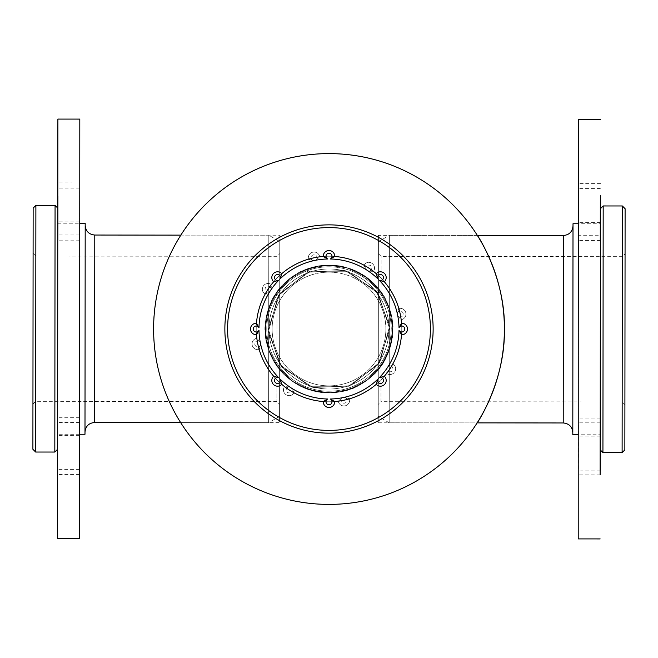<?xml version="1.0" encoding="UTF-8"?>
<svg xmlns="http://www.w3.org/2000/svg" width="658" height="658" viewBox="0 0 658 658"><rect width="100%" height="100%" fill="white"/><g stroke="black" fill="none" stroke-linecap="round" stroke-linejoin="round"><path stroke-width="0.49" stroke-dasharray="3.29 2.47" d="M153.602 329A175.398 175.398 0 0 0 416.695 480.899A175.398 175.398 0 0 0 416.695 177.101A175.398 175.398 0 0 0 153.602 329M224.863 329A104.137 104.137 0 0 0 381.072 419.187A104.137 104.137 0 0 0 381.072 238.813A104.137 104.137 0 0 0 224.863 329M475.833 424.928A175.398 175.398 0 0 1 172.503 408.199A175.398 175.398 0 0 1 338.664 153.873A175.398 175.398 0 0 1 475.833 424.928A175.398 175.398 0 0 1 172.503 408.199A175.398 175.398 0 0 1 338.664 153.873A175.398 175.398 0 0 1 475.833 424.928M416.185 385.958A104.137 104.137 0 0 1 236.082 376.022A104.137 104.137 0 0 1 334.733 225.02A104.137 104.137 0 0 1 416.185 385.958A104.137 104.137 0 0 0 385.958 241.815A104.137 104.137 0 0 0 241.815 272.042A104.137 104.137 0 0 0 272.042 416.185A104.137 104.137 0 0 0 416.185 385.958M413.89 384.461A101.398 101.398 0 0 1 238.525 374.789A101.398 101.398 0 0 1 334.585 227.758A101.398 101.398 0 0 1 413.89 384.461M279.757 241.552L279.584 416.349L279.757 241.552L268.801 235.21L268.612 422.666L268.801 235.21L180.843 235.128C180.728 234.676 152.615 277.52 153.602 328.589C152.409 380.143 180.588 423.061 180.654 422.576C180.522 422.987 152.533 380.168 153.602 329.107C152.492 277.635 180.703 234.725 180.843 235.128L279.765 235.227L279.576 422.675L279.765 235.227M328.827 504.398A175.398 175.398 0 0 0 480.982 241.453A175.398 175.398 0 0 0 177.191 241.149A175.398 175.398 0 0 0 328.827 504.398M378.424 235.325L378.235 422.773L378.424 235.325L477.346 235.424C477.461 234.972 505.484 277.873 504.398 328.934C505.484 380.497 477.223 423.365 477.157 422.88L389.199 422.79L389.388 235.334L389.199 422.79L378.243 416.448L378.416 241.651L378.243 416.448M79.7 190.943L79.651 234.972L79.7 190.943M79.602 430.562L79.552 474.591L79.602 430.562M79.445 538.4L79.807 119.098M79.733 254.868L79.536 435.629L79.733 254.868M79.807 196.133L79.766 240.17L79.807 196.133M79.495 425.364L79.445 469.401L79.495 425.364M57.509 449.365L57.723 208.06M79.626 434.264L57.616 434.239L57.797 221.927M57.764 208.101L57.731 234.955L57.739 208.076M57.526 449.356L57.567 417.312L57.55 449.324M600.318 449.99L600.326 418.06L600.285 449.949M600.343 450.006L600.507 208.619L600.45 235.704L578.522 235.687L578.563 183.615L578.522 235.687M600.211 432.816L600.392 223.761L578.324 223.736M600.45 208.676L600.45 235.704M578.226 538.91L578.522 119.6M578.481 252.154L578.3 436.139L578.481 252.154M578.398 195.648L578.357 240.458L578.398 195.648M578.407 425.298L578.366 470.116L578.407 425.298M578.234 430.077L578.193 474.895L578.234 430.077M315.791 266.523L309.268 268.275L291.469 277.339L277.339 291.469L268.267 309.268L265.149 329L268.267 348.732L277.339 366.531L291.469 380.661L309.268 389.733L329 392.859L348.732 389.733L366.531 380.661L380.661 366.531L389.733 348.732L392.851 329L389.733 309.268L380.661 291.469L366.531 277.339L348.732 268.275L329 265.149L309.268 268.275L291.469 277.339L277.339 291.469L268.267 309.268L265.149 329L268.267 348.732L277.339 366.531L291.469 380.661L309.268 389.733L329 392.859L348.732 389.733L366.531 380.661L380.661 366.531L389.733 348.732L392.851 329L389.733 309.268L380.661 291.469L366.531 277.339L348.732 268.275L329 265.149L309.268 268.275L291.469 277.339L277.339 291.469L268.267 309.268L265.149 329L268.267 348.732L277.339 366.531L291.469 380.661L309.268 389.733L329 392.859L348.732 389.733L366.531 380.661L380.661 366.531L389.733 348.732L392.851 329L389.733 309.268L380.661 291.469L366.531 277.339L348.732 268.275L329 265.149L309.268 268.275L306.587 269.212A63.851 63.851 0 0 1 382.191 293.665A63.851 63.851 0 0 1 360.197 384.716A63.851 63.851 0 0 1 271.08 355.888A63.851 63.851 0 0 1 306.587 269.212L307.689 272.149L306.587 269.212C337.439 259.877 362.64 268.028 382.191 293.665C387.291 299.793 394.315 320.347 392.842 330.357C394.076 337.825 386.378 361.16 380.637 366.564C377.305 373.637 357.434 388.212 349.949 389.322C341.42 393.484 320.281 393.764 311.76 390.482L294.216 382.553C286.329 376.763 281.501 372.461 279.749 369.64C276.023 365.379 272.733 359.877 269.879 353.132C266.531 343.007 265.026 336.715 265.363 334.256C264.738 328.581 265.182 322.19 266.679 315.083C270.331 303.47 272.683 297.441 273.744 296.997C279.329 286.798 290.277 276.459 301.899 271.186C304.596 269.739 314.96 266.071 320.306 265.742L339.742 266.054C352.507 268.25 363.841 274.049 373.736 283.442C383.129 292.777 389.133 304.004 391.74 317.115C392.9 320.051 393.056 334.634 392.439 336.304L387.307 355.04L376.919 371.202C376.804 372.387 371.836 376.532 362.023 383.655L344.257 391.008C343.18 391.642 331.171 393.41 324.937 392.727C320.767 392.785 314.499 391.411 306.135 388.623C302.655 387.718 297.046 384.519 289.306 379.016C278.745 369.557 273.276 363.537 267.864 347.424C264.146 331.081 263.85 326.335 268.275 309.252C274.764 292.818 277.725 289.216 290.4 278.137C304.284 268.291 312.139 266.654 326.319 265.199C335.794 265.306 342.218 266.013 345.582 267.337C353.93 269.969 359.803 272.552 363.2 275.077C371.449 281.056 376.318 285.309 377.815 287.834C381.599 292.078 384.946 297.539 387.858 304.235C391.444 314.976 393.023 321.252 392.579 323.062C393.254 328.778 392.884 335.169 391.469 342.242L384.593 360.411C383.82 362.221 376.647 372.593 372.741 375.521C362.755 384.634 352.458 389.807 338.376 392.16C332.298 393.155 325.323 393.032 317.46 391.806L300.895 386.336C294.504 383.186 288.648 378.95 283.318 373.621C280.826 371.507 274.468 363.093 272.009 357.804L268.489 349.398L265.873 338.59C265.174 334.675 265.018 329.6 265.396 323.358C266.951 309.079 271.984 297.12 280.481 287.488C288.846 277.413 300.081 270.545 314.203 266.885C325.702 263.948 338.048 264.705 351.232 269.138C353.971 269.673 359.293 272.568 367.213 277.841C372.724 281.928 377.421 286.773 381.303 292.366C386.978 298.099 394.15 320.791 392.851 329L391.814 329C393.492 290.153 353.436 257.541 315.791 266.523A63.851 63.851 0 0 0 265.758 337.842A63.851 63.851 0 0 0 333.433 392.703A63.851 63.851 0 0 0 392.851 329L391.814 329M329 266.794A62.214 62.214 0 0 1 391.214 329A62.214 62.214 0 0 1 329 391.214A62.214 62.214 0 0 1 266.786 329A62.214 62.214 0 0 1 329 266.794M329 268.982A60.018 60.018 0 0 1 380.974 359.013A60.018 60.018 0 0 1 277.026 359.013A60.018 60.018 0 0 1 329 268.982A60.018 60.018 0 0 1 380.974 359.013A60.018 60.018 0 0 1 277.026 359.013A60.018 60.018 0 0 1 329 268.982M256.464 334.733A72.758 72.758 0 0 0 273.654 376.236A5.741 5.741 0 0 0 273.489 384.511A5.741 5.741 0 0 0 281.764 384.346A72.758 72.758 0 0 0 323.267 401.536A5.741 5.741 0 0 0 329 407.499A5.741 5.741 0 0 0 334.733 401.536A72.758 72.758 0 0 0 376.236 384.346A5.741 5.741 0 0 0 384.511 384.511A5.741 5.741 0 0 0 384.346 376.236A72.758 72.758 0 0 0 401.536 334.733A5.741 5.741 0 0 0 407.499 329A5.741 5.741 0 0 0 401.536 323.267A72.758 72.758 0 0 0 384.346 281.764A5.741 5.741 0 0 0 384.511 273.489A5.741 5.741 0 0 0 376.236 273.654A72.758 72.758 0 0 0 334.733 256.464A5.741 5.741 0 0 0 329 250.501A5.741 5.741 0 0 0 323.267 256.464A72.758 72.758 0 0 0 281.764 273.654A5.741 5.741 0 0 0 273.489 273.489A5.741 5.741 0 0 0 273.654 281.764A72.758 72.758 0 0 0 256.464 323.267A5.741 5.741 0 0 0 250.501 329A5.741 5.741 0 0 0 256.464 334.733M329 272.132A56.868 56.868 0 0 1 378.251 357.434A56.868 56.868 0 0 1 279.749 357.434A56.868 56.868 0 0 1 329 272.132A56.868 56.868 0 0 1 378.251 357.434A56.868 56.868 0 0 1 279.749 357.434A56.868 56.868 0 0 1 329 272.132M389.717 329L378.12 293.312L347.761 271.261L310.239 271.261L279.88 293.312L268.283 329L279.88 364.688L310.239 386.748L347.761 386.748L378.12 364.688L389.717 329L378.12 293.312L347.761 271.261L310.239 271.261L279.88 293.312L268.283 329L279.88 364.688L310.239 386.748L347.761 386.748L378.12 364.688L389.717 329L378.12 293.312L347.761 271.261L310.239 271.261L279.88 293.312L268.283 329L279.88 364.688L310.239 386.748L347.761 386.748L378.12 364.688L389.717 329L378.12 293.312L347.761 271.261L310.239 271.261L307.689 272.149L310.239 271.261L347.761 271.261L378.12 293.312L389.717 329L378.12 364.688L347.761 386.748L310.239 386.748L279.88 364.688L268.283 329L279.88 293.312L310.239 271.261L347.761 271.261L378.12 293.312L389.717 329L378.12 364.688L347.761 386.748L310.239 386.748L279.88 364.688L268.283 329L279.88 293.312L310.239 271.261L347.761 271.261L378.12 293.312L389.717 329L378.12 364.688L347.761 386.748L310.239 386.748L279.88 364.688L268.283 329L279.88 293.312L310.239 271.261L347.761 271.261L378.12 293.312L389.717 329M374.229 283.919L378.737 288.952L388.672 306.283L392.777 325.833L390.63 345.697L382.454 363.923L369.048 378.737L351.717 388.681L332.167 392.777L312.303 390.638L294.077 382.454L279.263 369.048L269.328 351.717L265.223 332.167L267.37 312.303L275.546 294.077L288.952 279.263L306.283 269.328L325.833 265.223L345.697 267.37L363.923 275.546L378.737 288.952L388.672 306.283L392.777 325.833L390.63 345.697L382.454 363.923L369.048 378.737L351.717 388.681L332.167 392.777L312.303 390.638L294.077 382.454L279.263 369.048L269.328 351.717L265.223 332.167L267.37 312.303L275.546 294.077L288.952 279.263L306.283 269.328L325.833 265.223L345.697 267.37L363.923 275.546L378.737 288.952L388.672 306.283L392.777 325.833L390.63 345.697L382.454 363.923L369.048 378.737L351.717 388.681L332.167 392.777L312.303 390.638L294.077 382.454L279.263 369.048L269.328 351.717L265.223 332.167L267.37 312.303L275.546 294.077L288.952 279.263L306.283 269.328L325.833 265.223L345.697 267.37L363.923 275.546L378.737 288.952L380.472 291.206A63.851 63.851 0 0 0 303.799 270.331A63.851 63.851 0 0 0 272.412 358.577A63.851 63.851 0 0 0 362.78 383.186A63.851 63.851 0 0 0 380.472 291.206L377.939 293.065L380.472 291.206C359.737 266.515 334.182 259.556 303.799 270.331C296.182 272.667 279.05 286.033 274.814 295.22C269.698 300.796 263.373 324.534 265.223 332.2C264.146 339.956 272.807 363.019 278.474 368.044C283.335 376.195 300.879 387.99 309.803 389.898L328.827 392.859C338.607 392.324 344.998 391.362 348.008 389.964C353.453 388.434 359.219 385.629 365.297 381.541C373.637 374.896 378.342 370.446 379.403 368.209C383.03 363.792 386.156 358.207 388.788 351.438C392.086 339.717 393.41 333.384 392.76 332.43C393.665 320.833 390.153 306.192 383.31 295.426C381.846 292.736 375.175 284.001 370.882 280.801L354.44 270.43C342.547 265.289 329.888 263.94 316.465 266.391C303.494 269.073 292.333 275.184 282.981 284.733C280.398 286.559 272.289 298.683 271.902 300.418L265.947 318.908L265.799 338.122C265.256 339.174 267.14 345.368 271.466 356.694L282.315 372.56C282.866 373.686 291.955 381.739 297.548 384.576C301.01 386.904 307.006 389.182 315.536 391.42C318.941 392.571 325.389 392.958 334.881 392.587C348.896 390.441 356.759 388.393 370.109 377.865C382.158 366.21 384.996 362.402 390.638 345.68C394.191 328.375 393.681 323.736 389.133 307.533C382.898 291.7 377.215 286.033 366.136 277.059C358.149 271.96 352.384 269.04 348.847 268.308C340.416 265.947 334.083 264.894 329.864 265.149C319.681 265.651 313.282 266.539 310.65 267.839C305.164 269.319 299.374 272.067 293.279 276.072C284.396 283.104 279.642 287.497 279.025 289.257C275.332 293.674 272.141 299.226 269.459 305.921L265.281 324.887C264.935 326.829 265.273 339.429 266.934 344.019C270.315 357.113 276.105 367.074 286.6 376.746C291.157 380.9 297.054 384.617 304.309 387.891L321.17 392.374C328.235 393.229 335.457 392.884 342.843 391.337C346.083 390.934 356.003 387.365 360.954 384.288L368.496 379.173L376.606 371.556C379.329 368.661 382.24 364.499 385.333 359.062C391.839 346.264 394.167 333.499 392.324 320.783C390.836 307.771 385.177 295.878 375.364 285.095C367.337 276.344 356.595 270.224 343.122 266.729C340.548 265.676 334.503 265.19 324.994 265.273C318.135 265.676 311.555 267.164 305.254 269.722C297.367 271.417 278.951 286.493 275.546 294.077L276.418 294.644C296.256 261.21 347.621 255.814 374.229 283.919A63.851 63.851 0 0 1 377.108 370.989A63.851 63.851 0 0 1 290.449 379.905A63.851 63.851 0 0 1 275.546 294.077L276.418 294.644M363.027 276.919A62.214 62.214 0 0 0 276.919 294.973A62.214 62.214 0 0 0 294.973 381.081A62.214 62.214 0 0 0 381.081 363.027A62.214 62.214 0 0 0 363.027 276.919M361.826 278.753A60.018 60.018 0 0 0 269.073 325.694A60.018 60.018 0 0 0 356.101 382.553A60.018 60.018 0 0 0 361.826 278.753A60.018 60.018 0 0 0 269.073 325.694A60.018 60.018 0 0 0 356.101 382.553A60.018 60.018 0 0 0 361.826 278.753M386.583 373.473A72.758 72.758 0 0 1 349.497 398.814A5.741 5.741 0 0 1 345.113 405.83A5.741 5.741 0 0 1 338.27 401.166A72.758 72.758 0 0 1 294.126 392.859A5.741 5.741 0 0 1 286.065 394.718A5.741 5.741 0 0 1 284.527 386.591A72.758 72.758 0 0 1 259.186 349.497A5.741 5.741 0 0 1 252.17 345.113A5.741 5.741 0 0 1 256.834 338.27A72.758 72.758 0 0 1 265.141 294.126A5.741 5.741 0 0 1 263.282 286.065A5.741 5.741 0 0 1 271.417 284.527A72.758 72.758 0 0 1 308.503 259.186A5.741 5.741 0 0 1 312.887 252.17A5.741 5.741 0 0 1 319.73 256.834A72.758 72.758 0 0 1 363.874 265.141A5.741 5.741 0 0 1 371.935 263.282A5.741 5.741 0 0 1 373.473 271.417A72.758 72.758 0 0 1 398.814 308.503A5.741 5.741 0 0 1 405.83 312.887A5.741 5.741 0 0 1 401.166 319.73A72.758 72.758 0 0 1 392.859 363.874A5.741 5.741 0 0 1 394.718 371.935A5.741 5.741 0 0 1 386.583 373.473A5.741 5.741 0 0 0 394.718 371.935A5.741 5.741 0 0 0 392.859 363.874A72.758 72.758 0 0 0 401.166 319.73A5.741 5.741 0 0 0 405.83 312.887A5.741 5.741 0 0 0 398.814 308.503A72.758 72.758 0 0 0 373.473 271.417A5.741 5.741 0 0 0 371.935 263.282A5.741 5.741 0 0 0 363.874 265.141A72.758 72.758 0 0 0 319.73 256.834A5.741 5.741 0 0 0 312.887 252.17A5.741 5.741 0 0 0 308.503 259.186A72.758 72.758 0 0 0 271.417 284.527A5.741 5.741 0 0 0 263.282 286.065A5.741 5.741 0 0 0 265.141 294.126A72.758 72.758 0 0 0 256.834 338.27A5.741 5.741 0 0 0 252.17 345.113A5.741 5.741 0 0 0 259.186 349.497A72.758 72.758 0 0 0 284.527 386.591A5.741 5.741 0 0 0 286.065 394.718A5.741 5.741 0 0 0 294.126 392.859A72.758 72.758 0 0 0 338.27 401.166A5.741 5.741 0 0 0 345.113 405.83A5.741 5.741 0 0 0 349.497 398.814A72.758 72.758 0 0 0 386.583 373.473A5.741 5.741 0 0 0 394.718 371.935A5.741 5.741 0 0 0 392.859 363.874L388.261 366.292A3.002 3.002 0 0 1 392.752 367.822A3.002 3.002 0 0 1 390.161 371.786A3.002 3.002 0 0 1 386.953 368.291L386.583 373.473A72.758 72.758 0 0 1 349.497 398.814L344.537 397.276A3.002 3.002 0 0 1 346.626 401.528A3.002 3.002 0 0 1 341.987 402.499A3.002 3.002 0 0 1 342.201 397.769L338.27 401.166A5.741 5.741 0 0 0 345.113 405.83A5.741 5.741 0 0 0 349.497 398.814M315.799 260.231L319.73 256.834A5.741 5.741 0 0 0 312.887 252.17A5.741 5.741 0 0 0 308.503 259.186L313.463 260.724A3.002 3.002 0 0 1 311.374 256.472A3.002 3.002 0 0 1 316.013 255.501A3.002 3.002 0 0 1 315.799 260.231A70.019 70.019 0 0 1 366.292 269.739A3.002 3.002 0 0 1 367.822 265.248A3.002 3.002 0 0 1 371.786 267.839A3.002 3.002 0 0 1 368.291 271.047L373.473 271.417A5.741 5.741 0 0 0 371.935 263.282A5.741 5.741 0 0 0 363.874 265.141L366.292 269.739M271.047 289.709L271.417 284.527A5.741 5.741 0 0 0 263.282 286.065A5.741 5.741 0 0 0 265.141 294.126L269.739 291.708A3.002 3.002 0 0 1 265.248 290.178A3.002 3.002 0 0 1 267.839 286.214A3.002 3.002 0 0 1 271.047 289.709A70.019 70.019 0 0 1 313.463 260.724M260.231 342.201L256.834 338.27A5.741 5.741 0 0 0 252.17 345.113A5.741 5.741 0 0 0 259.186 349.497L260.724 344.537A3.002 3.002 0 0 1 256.472 346.626A3.002 3.002 0 0 1 255.501 341.995A3.002 3.002 0 0 1 260.231 342.201A70.019 70.019 0 0 1 269.739 291.708M289.709 386.962L284.527 386.591A5.741 5.741 0 0 0 286.065 394.718A5.741 5.741 0 0 0 294.126 392.859L291.708 388.269A3.002 3.002 0 0 1 290.178 392.752A3.002 3.002 0 0 1 286.214 390.161A3.002 3.002 0 0 1 289.709 386.962A70.019 70.019 0 0 1 260.724 344.537M397.769 315.807L401.166 319.73A5.741 5.741 0 0 0 405.83 312.887A5.741 5.741 0 0 0 398.814 308.503L397.276 313.463A3.002 3.002 0 0 1 401.528 311.374A3.002 3.002 0 0 1 402.499 316.013A3.002 3.002 0 0 1 397.769 315.807A70.019 70.019 0 0 1 388.261 366.292M360.099 281.394A56.868 56.868 0 0 0 272.223 325.866A56.868 56.868 0 0 0 354.678 379.74A56.868 56.868 0 0 0 360.099 281.394A56.868 56.868 0 0 0 272.223 325.866A56.868 56.868 0 0 0 354.678 379.74A56.868 56.868 0 0 0 360.099 281.394M278.169 295.796L307.401 272.256L344.874 270.397L376.286 290.918L389.643 325.99L379.831 362.213L350.599 385.744L313.126 387.603L281.714 367.082L268.357 332.01L278.169 295.796L307.401 272.256L344.874 270.397L376.286 290.918L389.643 325.99L379.831 362.213L350.599 385.744L313.126 387.603L281.714 367.082L268.357 332.01L278.169 295.796L307.401 272.256L344.874 270.397L376.286 290.918L389.643 325.99L379.831 362.213L350.599 385.744L313.126 387.603L281.714 367.082L268.357 332.01L278.169 295.796L307.401 272.256L344.874 270.397L376.286 290.918L377.939 293.065L376.286 290.918L344.874 270.397L307.401 272.256L278.169 295.796L268.357 332.01L281.714 367.082L313.126 387.603L350.599 385.744L379.831 362.213L389.643 325.99L376.286 290.918L344.874 270.397L307.401 272.256L278.169 295.796L268.357 332.01L281.714 367.082L313.126 387.603L350.599 385.744L379.831 362.213L389.643 325.99L376.286 290.918L344.874 270.397L307.401 272.256L278.169 295.796L268.357 332.01L281.714 367.082L313.126 387.603L350.599 385.744L379.831 362.213L389.643 325.99L376.286 290.918L344.874 270.397L307.401 272.256L278.169 295.796M279.699 300.393L279.592 404.316L279.699 300.393M276.96 301.43L276.853 401.569L276.96 301.43M35.738 356.225L35.836 256.085L35.738 356.225M32.99 357.261L33.097 253.338L32.99 357.261M33.139 208.117L32.9 449.291M35.639 452.03L35.886 205.378M55.066 205.403L54.82 452.046M57.567 449.315L57.805 208.142M57.723 288.747L57.583 434.239L57.723 288.747M84.989 434.264L85.195 223.243M85.129 289.602L84.989 432.076L85.129 289.602M378.251 404.415L378.408 253.684L378.251 404.415L380.998 401.676L381.147 256.431L380.998 401.676L622.164 401.923L622.312 256.669L622.164 401.923L624.903 404.662L625.051 253.93L624.903 404.662M624.861 449.883L625.1 208.718M622.361 205.97L622.114 452.622M602.934 452.597L603.18 205.954M600.433 208.693L600.195 449.858M600.211 434.782L600.417 223.761L600.211 434.782L578.176 434.765M573.011 223.736L572.805 434.757M572.805 432.561L573.011 225.924L572.805 432.561M378.408 253.684L381.147 256.431L622.312 256.669L625.051 253.93M294.126 392.859A72.758 72.758 0 0 0 338.27 401.166M259.186 349.497A72.758 72.758 0 0 0 284.527 386.591M265.141 294.126A72.758 72.758 0 0 0 256.834 338.27M308.503 259.186A72.758 72.758 0 0 0 271.417 284.527M363.874 265.141A72.758 72.758 0 0 0 319.73 256.834M398.814 308.503A72.758 72.758 0 0 0 373.473 271.417M392.859 363.874A72.758 72.758 0 0 0 401.166 319.73M368.291 271.047A70.019 70.019 0 0 1 397.276 313.463M386.953 368.291A70.019 70.019 0 0 1 344.537 397.276M342.201 397.769A70.019 70.019 0 0 1 291.708 388.269M94.588 422.494L94.777 235.038M563.413 235.506L563.223 422.962M279.584 416.349L268.612 422.666L180.654 422.576L279.576 422.675M378.235 422.773L477.157 422.88M79.717 221.869L57.797 221.845M79.536 435.629L57.608 435.612M79.602 422.518L57.674 422.502M79.552 474.591L57.633 474.574M79.807 188.098L57.888 188.081M79.766 240.17L57.838 240.154M79.7 182.908L57.772 182.883M79.651 234.972L57.731 234.955M79.486 417.328L57.567 417.312M79.445 469.401L57.517 469.376M600.376 222.388L578.456 222.371M600.228 436.155L578.3 436.139M600.318 188.41L578.39 188.394M600.277 240.474L578.357 240.458M600.483 183.631L578.563 183.615M600.326 418.06L578.398 418.044M600.285 470.133L578.366 470.116M600.154 422.839L578.226 422.823M600.121 474.911L578.193 474.895M32.949 404.07L35.688 401.331L276.853 401.569L279.592 404.316M33.097 253.338L35.836 256.085L277.002 256.324L279.749 253.585M57.805 223.218L79.807 223.243M477.346 235.424L389.388 235.334L378.416 241.651"/><path stroke-width="0.99" d="M153.602 329A175.398 175.398 0 0 0 416.695 480.899A175.398 175.398 0 0 0 416.695 177.101A175.398 175.398 0 0 0 153.602 329M329 433.145A104.137 104.137 0 0 1 224.863 329A104.137 104.137 0 0 1 329 224.863A104.137 104.137 0 0 1 433.137 329A104.137 104.137 0 0 1 329 433.145M227.602 329A101.398 101.398 0 0 0 379.699 416.818A101.398 101.398 0 0 0 379.699 241.182A101.398 101.398 0 0 0 227.602 329M328.827 504.398A175.398 175.398 0 0 0 480.982 241.453A175.398 175.398 0 0 0 177.191 241.149A175.398 175.398 0 0 0 328.827 504.398M572.805 432.561C572.246 426.738 569.047 423.538 563.223 422.962L477.157 422.88C477.289 423.283 505.369 380.521 504.398 329.461C505.607 277.989 477.486 235.021 477.346 235.424L563.413 235.506C569.236 234.947 572.435 231.756 573.011 225.924M57.723 208.06L57.888 119.082L79.807 119.098L79.651 411.118L79.445 538.4L57.517 538.384L57.509 449.365M57.888 119.082L57.517 538.384M57.797 221.927L57.583 434.239M57.682 430.538L57.633 474.574L57.682 430.538M57.888 196.117L57.838 240.154L57.888 196.117M57.739 208.076L57.772 182.883L57.764 208.101M57.55 449.324L57.517 469.376L57.526 449.356M600.285 449.949L600.285 470.133L600.318 449.99M600.326 195.665L600.277 240.474L600.326 195.665M600.45 208.676L600.343 450.006M600.417 223.761L600.211 432.816M600.162 430.093L600.121 474.911L600.162 430.093M600.45 119.616L578.522 119.6L578.226 329.255L578.226 538.91L600.154 538.918M377.659 278.647L376.236 273.654A5.741 5.741 0 0 1 384.511 273.489A5.741 5.741 0 0 1 384.346 281.764A72.758 72.758 0 0 1 401.536 323.267A5.741 5.741 0 0 1 407.499 329A5.741 5.741 0 0 1 401.536 334.733A72.758 72.758 0 0 1 384.346 376.236A5.741 5.741 0 0 1 384.511 384.511A5.741 5.741 0 0 1 376.236 384.346A72.758 72.758 0 0 1 334.733 401.536A5.741 5.741 0 0 1 329 407.499A5.741 5.741 0 0 1 323.267 401.536A72.758 72.758 0 0 1 281.764 384.346A5.741 5.741 0 0 1 273.489 384.511A5.741 5.741 0 0 1 273.654 376.236A72.758 72.758 0 0 1 256.464 334.733A5.741 5.741 0 0 1 250.501 329A5.741 5.741 0 0 1 256.464 323.267A72.758 72.758 0 0 1 273.654 281.764A5.741 5.741 0 0 1 273.489 273.489A5.741 5.741 0 0 1 281.764 273.654A72.758 72.758 0 0 1 323.267 256.464A5.741 5.741 0 0 1 329 250.501A5.741 5.741 0 0 1 334.733 256.464A72.758 72.758 0 0 1 376.236 273.654A5.741 5.741 0 0 1 384.511 273.489A5.741 5.741 0 0 1 384.346 281.764L379.353 280.341A3.002 3.002 0 0 0 383.425 277.923A3.002 3.002 0 0 0 380.077 274.575A3.002 3.002 0 0 0 377.659 278.647A70.019 70.019 0 0 0 330.193 258.989A3.002 3.002 0 0 0 331.369 254.399A3.002 3.002 0 0 0 326.631 254.399A3.002 3.002 0 0 0 327.807 258.989L323.267 256.464A5.741 5.741 0 0 1 329 250.501A5.741 5.741 0 0 1 334.733 256.464L330.193 258.989M399.011 327.807L401.536 323.267A5.741 5.741 0 0 1 407.499 329A5.741 5.741 0 0 1 401.536 334.733L399.011 330.201A3.002 3.002 0 0 0 403.601 331.369A3.002 3.002 0 0 0 403.601 326.631A3.002 3.002 0 0 0 399.011 327.807A70.019 70.019 0 0 0 379.353 280.341M379.353 377.659L384.346 376.236A5.741 5.741 0 0 1 384.511 384.511A5.741 5.741 0 0 1 376.236 384.346L377.659 379.353A3.002 3.002 0 0 0 380.077 383.425A3.002 3.002 0 0 0 383.425 380.077A3.002 3.002 0 0 0 379.353 377.659A70.019 70.019 0 0 0 399.011 330.201M330.193 399.011L334.733 401.536A5.741 5.741 0 0 1 329 407.499A5.741 5.741 0 0 1 323.267 401.536L327.807 399.011A3.002 3.002 0 0 0 326.631 403.601A3.002 3.002 0 0 0 331.369 403.601A3.002 3.002 0 0 0 330.193 399.011A70.019 70.019 0 0 0 377.659 379.353M280.341 379.353L281.764 384.346A5.741 5.741 0 0 1 273.489 384.511A5.741 5.741 0 0 1 273.654 376.236L278.647 377.659A3.002 3.002 0 0 0 274.575 380.077A3.002 3.002 0 0 0 277.923 383.425A3.002 3.002 0 0 0 280.341 379.353A70.019 70.019 0 0 0 327.807 399.011M258.989 330.201L256.464 334.733A5.741 5.741 0 0 1 250.501 329A5.741 5.741 0 0 1 256.464 323.267L258.989 327.807A3.002 3.002 0 0 0 254.399 326.631A3.002 3.002 0 0 0 254.399 331.369A3.002 3.002 0 0 0 258.989 330.201A70.019 70.019 0 0 0 278.647 377.659M278.647 280.341L273.654 281.764A5.741 5.741 0 0 1 273.489 273.489A5.741 5.741 0 0 1 281.764 273.654L280.341 278.647A3.002 3.002 0 0 0 277.923 274.575A3.002 3.002 0 0 0 274.575 277.923A3.002 3.002 0 0 0 278.647 280.341A70.019 70.019 0 0 0 258.989 327.807M35.639 452.03L32.9 449.291L33.139 208.117L35.886 205.378L35.639 452.03L54.82 452.046L55.066 205.403L35.886 205.378M55.066 205.403L57.805 208.142L57.567 449.315L54.82 452.046M79.807 223.243L85.195 223.243L84.989 434.264L79.626 434.264M622.361 205.97L625.1 208.718L624.861 449.883L622.114 452.622L602.934 452.597L603.18 205.954L622.361 205.97L622.114 452.622M602.934 452.597L600.195 449.858L600.433 208.693L603.18 205.954M578.176 434.765L572.805 434.757L573.011 223.736L578.324 223.736M273.654 376.236A72.758 72.758 0 0 1 256.464 334.733M323.267 401.536A72.758 72.758 0 0 1 281.764 384.346M376.236 384.346A72.758 72.758 0 0 1 334.733 401.536M401.536 334.733A72.758 72.758 0 0 1 384.346 376.236M384.346 281.764A72.758 72.758 0 0 1 401.536 323.267M334.733 256.464A72.758 72.758 0 0 1 376.236 273.654M281.764 273.654A72.758 72.758 0 0 1 323.267 256.464M256.464 323.267A72.758 72.758 0 0 1 273.654 281.764M327.807 258.989A70.019 70.019 0 0 0 280.341 278.647M180.843 235.128L94.777 235.038L94.588 422.494L180.654 422.576M563.223 422.962L563.413 235.506M94.777 235.038C88.953 234.462 85.762 231.262 85.195 225.439M94.588 422.494C88.764 423.053 85.565 426.252 84.989 432.076"/></g></svg>

